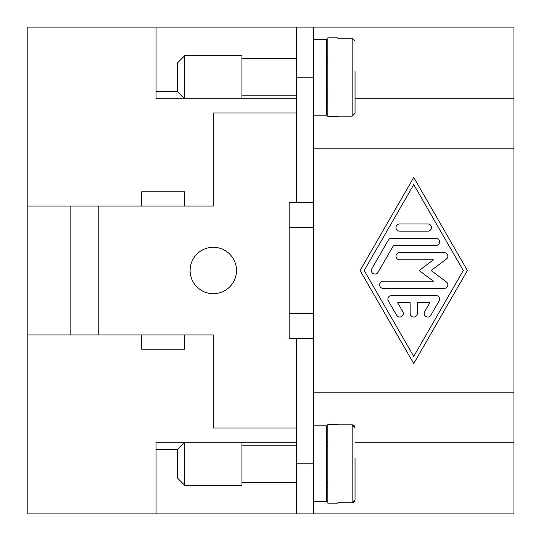 <?xml version="1.0" encoding="UTF-8"?>
<svg xmlns="http://www.w3.org/2000/svg" width="541" height="541" viewBox="0 0 541 541"><rect width="100%" height="100%" fill="white"/><g stroke="black" fill="none" stroke-linecap="round" stroke-linejoin="round"><path stroke-width="0.81" d="M27.192 334.926L98.773 334.926L98.773 206.074L27.192 206.074L27.192 513.876L156.038 513.876L156.038 442.295L184.67 442.295L177.516 449.456L177.516 478.088L184.67 485.243L241.942 485.243L241.942 442.295L184.67 442.295L184.67 485.243M27.192 206.074L27.192 27.124L156.038 27.124L156.038 98.705L184.67 98.705L177.516 91.544L177.516 62.912L184.67 55.757L241.942 55.757L241.942 98.705L184.67 98.705L184.67 55.757M326.406 115.165L313.523 115.165L313.523 39.29L326.406 39.29L326.406 115.165M327.839 95.838L326.406 95.838M326.406 58.617L327.839 58.617M296.326 95.838L241.942 95.838M241.942 58.617L296.326 58.617M337.861 116.18L337.861 116.599L337.861 116.18L352.177 116.18L355.038 113.285L355.038 71.5M337.861 116.599L327.839 116.599L327.839 37.856L337.861 37.856L337.861 38.276L337.861 37.856M355.038 41.177L352.177 38.276L337.861 38.276M326.406 425.835L313.523 425.835L313.523 501.71L326.406 501.71L326.406 425.835M327.839 445.162L326.406 445.162M326.406 482.383L327.839 482.383M337.861 424.401L337.861 424.82L337.861 424.401L327.839 424.401L327.839 503.144L337.861 503.144L337.861 502.724L337.861 503.144M296.326 445.162L241.942 445.162M241.942 482.383L296.326 482.383M354.822 500.939L354.605 501.351M354.199 501.879L353.686 502.285M353.266 502.501L352.38 502.711M337.861 502.724L352.177 502.724L355.038 499.823L355.038 458.044M213.303 247.305A23.195 23.195 0 0 1 236.498 270.5A23.195 23.195 0 0 1 213.303 293.695A23.195 23.195 0 0 1 190.114 270.5A23.195 23.195 0 0 1 213.303 247.305M391.454 295.555L436.019 295.555A3.577 3.577 0 0 1 439.116 300.918L430.859 315.234A3.577 3.577 0 0 1 425.97 316.553A3.577 3.577 0 0 1 424.658 311.663L429.818 302.71L417.314 302.71L417.314 313.449A3.577 3.577 0 0 1 413.737 317.026A3.577 3.577 0 0 1 410.159 313.449L410.159 302.71L397.649 302.71L402.808 311.663A3.577 3.577 0 0 1 401.496 316.553A3.577 3.577 0 0 1 396.607 315.234L388.357 300.918A3.577 3.577 0 0 1 391.454 295.555M399.562 231.129A3.577 3.577 0 0 1 395.985 227.551A3.577 3.577 0 0 1 399.562 223.974L427.911 223.974A3.577 3.577 0 0 1 431.488 227.551A3.577 3.577 0 0 1 427.911 231.129L399.562 231.129M413.737 184.603L364.201 270.5L413.737 356.397L463.272 270.5L413.737 184.603M360.069 270.5L413.737 177.434L467.404 270.5L413.737 363.566L360.069 270.5M388.357 240.082A3.577 3.577 0 0 1 391.454 238.29L436.019 238.29A3.577 3.577 0 0 1 439.596 241.868A3.577 3.577 0 0 1 436.019 245.445L393.523 245.445L378.044 272.285A3.577 3.577 0 0 1 373.155 273.597A3.577 3.577 0 0 1 371.843 268.715L388.357 240.082M433.497 259.761L399.562 259.761A3.577 3.577 0 0 1 395.985 256.184A3.577 3.577 0 0 1 399.562 252.606L444.269 252.606A3.577 3.577 0 0 1 446.413 259.051L431.082 270.5L446.413 281.949A3.577 3.577 0 0 1 444.269 288.394L383.197 288.394A3.577 3.577 0 0 1 379.62 284.816A3.577 3.577 0 0 1 383.197 281.239L433.497 281.239L419.119 270.5L433.497 259.761M313.523 425.835L313.523 392.191L513.95 392.191L513.95 27.124L156.058 27.124L156.058 91.544L177.516 91.544M313.523 392.191L313.523 148.809L513.95 148.809M27.192 474.64L27.192 485.541M27.192 470.927L27.05 474.64M27.192 55.757L27.192 70.364M27.192 184.603L27.192 199.21M27.192 342.081L27.192 356.695M184.67 206.074L141.722 206.074L141.722 191.757L184.67 191.757L184.67 206.074L213.303 206.074L213.303 113.022L296.326 113.022M141.722 334.926L184.67 334.926L184.67 349.243L141.722 349.243L141.722 334.926L98.773 334.926M98.773 206.074L141.722 206.074M296.326 98.705L241.942 98.705M241.942 442.295L296.326 442.295M352.434 424.834L353.266 425.037M353.692 425.26L354.199 425.666M354.605 426.186L354.822 426.606M355.038 469.5L355.038 499.823M355.038 427.715L352.177 424.82L337.861 424.82M296.326 27.124L296.326 202.496L289.185 202.496L289.185 338.504L296.326 338.504L296.326 513.876L156.058 513.876L156.058 449.456L177.516 449.456M355.038 82.956L355.038 113.285M70.141 206.074L70.141 334.926M296.326 427.978L213.303 427.978L213.303 334.926L184.67 334.926M313.523 227.551L289.185 227.551M289.185 313.449L313.523 313.449M355.038 442.295L513.95 442.295L513.95 513.876L313.51 513.876L313.51 338.504L296.326 338.504M296.326 202.496L313.51 202.496L313.51 27.124M313.51 513.876L296.326 513.876M326.406 98.705L327.839 98.705M355.038 98.705L513.95 98.705M326.406 442.295L327.839 442.295M513.95 442.295L513.95 392.191M313.523 148.809L313.523 115.165M352.177 116.18L352.177 38.276M352.177 424.82L352.177 502.724M313.51 77.228L296.326 77.228M313.51 463.772L296.326 463.772"/></g></svg>
